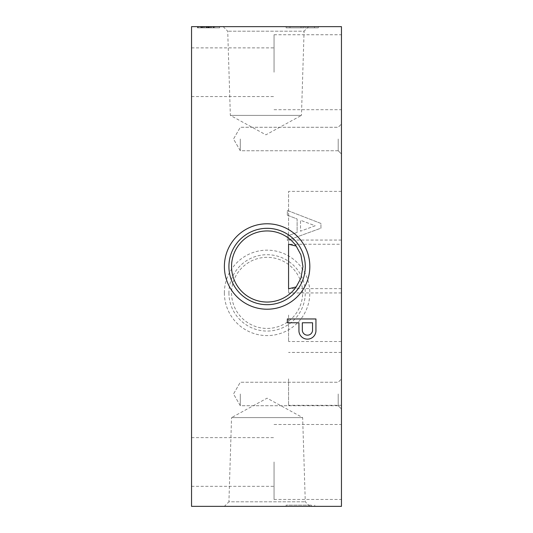 <?xml version="1.0" encoding="UTF-8"?>
<svg xmlns="http://www.w3.org/2000/svg" width="533" height="533" viewBox="0 0 533 533"><rect width="100%" height="100%" fill="white"/><g stroke="black" fill="none" stroke-linecap="round" stroke-linejoin="round"><path stroke-width="0.4" stroke-dasharray="2.67 2" d="M341.453 266.5L341.453 292.943L341.453 266.5M288.566 288.766L288.566 292.943L288.566 288.766M288.566 244.234L288.566 191.367L288.566 244.254L341.453 244.254L341.453 191.367L341.453 244.254M309.826 506.35L305.282 501.806L302.651 417.605L267.1 398.178L231.549 417.605L302.651 417.605L231.549 417.605L228.917 501.806L305.282 501.806L228.917 501.806L224.373 506.35L309.826 506.35L224.373 506.35M223.174 26.65L227.718 31.194L230.349 115.394L265.9 134.822L301.451 115.394L230.349 115.394L301.451 115.394L304.083 31.194L227.718 31.194L304.083 31.194L308.627 26.65L223.174 26.65L308.627 26.65M213.093 26.65L197.523 26.65L213.74 26.65L206.637 26.65L210.135 26.65L208.25 26.65L208.856 26.65L208.876 27.849L208.25 27.849L208.25 26.65L208.25 27.849L210.135 27.849L208.25 27.849L208.856 27.849L208.856 26.65L213.74 26.65L197.423 26.65L213.147 26.65L210.835 26.65L213.093 26.65L213.113 27.849L213.093 26.65L213.093 27.849L213.093 26.65L213.093 27.849L197.543 27.849L219.609 27.849L197.423 27.849L198.742 27.849L197.523 27.849L197.523 26.65L197.523 27.849L197.523 26.65L197.523 27.849L213.74 27.849L208.856 27.849L208.856 26.65M208.463 27.849L206.591 27.849L206.591 26.65L197.543 26.65L197.543 27.849L197.676 26.65L201.334 26.65L201.334 27.849L197.676 27.849L201.334 27.849L201.334 26.65L201.707 26.65L201.707 27.849L201.334 27.849L201.707 27.849L201.707 26.65L206.258 26.65L206.258 27.849L201.707 27.849L206.258 27.849L206.258 26.65L210.135 26.65L208.403 26.65L208.403 27.849L208.403 26.65L207.224 26.65L207.224 27.849L206.258 27.849L210.135 27.849L207.224 27.849L207.224 26.65L197.543 26.65L208.49 26.65L206.677 26.65L208.463 26.65L208.463 27.849L206.677 27.849L208.49 27.849L197.423 27.849L213.74 27.849L206.637 27.849L206.637 26.65L206.637 27.849L208.876 27.849M206.591 27.849L197.543 27.849L213.147 27.849L210.835 27.849L210.835 26.65L213.2 26.65L210.835 26.65L210.835 27.849L197.543 27.849L197.423 26.65L219.609 26.65L197.543 26.65L197.543 27.849L206.677 27.849L206.677 26.65M206.591 26.65L208.463 26.65M341.453 26.65L191.547 26.65L191.547 506.35L341.453 506.35L341.453 26.65M286.141 27.849L318.361 27.849L286.134 27.849L286.134 26.65L318.361 26.65L286.141 26.65M301.032 26.65L289.959 26.65L301.032 26.65L301.032 27.849L289.959 27.849L301.032 27.849M304.849 26.65L314.503 26.65L304.849 26.65L304.849 27.849L314.503 27.849L304.849 27.849L304.849 26.65M287.334 215.179L287.334 210.435L320.946 223.447L320.946 228.197L287.334 240.416L287.334 235.966L297.121 232.408L297.121 218.97L287.334 215.179L287.334 210.435L320.946 223.447L320.946 228.197L287.334 240.416L287.334 235.966L297.121 232.408L297.121 218.97L287.334 215.179M214.592 26.65L202.56 26.65L214.592 26.65L214.619 27.849L202.56 27.849L214.592 27.849M203.639 26.65L200.535 26.65L205.045 26.65L200.535 26.65L205.045 26.65L203.639 26.65L203.639 27.849L200.535 27.849L205.045 27.849L200.535 27.849L205.045 27.849L203.639 27.849L203.639 26.65M200.535 27.849L200.548 26.65L200.548 27.849M204.019 27.849L204.019 26.65L204.019 27.849M205.045 27.849L205.045 26.65L205.045 27.849M202.313 27.849L202.313 26.65L202.313 27.849M203.793 27.849L203.793 26.65L203.793 27.849M208.117 27.849L208.117 26.65L208.117 27.849M210.135 27.849L210.135 26.65L210.135 27.849M213.653 27.849L213.653 26.65L213.653 27.849M213.74 27.849L213.74 26.65L213.74 27.849M213.52 27.849L213.52 26.65L213.52 27.849M213.247 27.849L213.247 26.65L213.247 27.849M208.183 27.849L208.183 26.65L208.183 27.849M198.742 27.849L198.742 26.65L198.742 27.849M213.113 27.849L208.063 27.849L208.063 26.65L208.063 27.849L197.543 27.849L197.543 26.65L197.543 27.849L197.543 26.65L197.543 27.849L197.543 26.65L197.543 27.849L197.543 26.65L197.543 27.849L197.543 26.65L197.543 27.849L197.543 26.65L197.543 27.849L197.543 26.65L197.543 27.849L206.677 27.849M211.534 27.849L211.534 26.65M214.619 27.849L214.619 26.65M209.356 27.849L209.356 26.65M202.56 27.849L202.56 26.65L202.56 27.849M209.222 27.849L209.222 26.65M219.563 27.849L219.563 26.65M206.984 27.849L206.984 26.65M219.609 27.849L219.609 26.65M302.324 330.054A5.123 5.123 0 0 0 307.155 335.164A5.123 5.123 0 0 0 312.545 330.647L312.545 322.771L302.324 322.771L302.324 330.054M298.96 331.439A8.515 8.515 0 0 0 307.654 339.135A8.515 8.515 0 0 0 315.942 331L315.942 318.967L287.334 318.967L287.334 322.771L298.933 322.771L298.96 331.439M315.156 225.772L300.519 231.189L300.519 220.256L315.156 225.772L300.519 231.189L300.519 220.256L315.156 225.772M289.959 27.849L289.959 26.65M289.992 27.849L289.992 26.65M300.998 27.849L300.998 26.65M314.503 27.849L314.503 26.65L314.503 27.849M286.134 27.849L286.134 26.65M303.224 27.849L303.224 26.65M318.361 27.849L318.361 26.65L318.361 27.849M311.345 505.151L286.134 505.151L311.345 505.151L311.345 506.35L286.134 506.35L314.743 506.35L311.345 506.35L311.345 505.151M286.134 505.151L286.134 506.35L286.134 505.151M314.743 505.151L314.743 506.35L314.743 505.151M191.547 461.978L191.547 486.323L191.547 461.978M274.055 461.978L274.055 499.454L274.055 461.978M341.453 461.978L341.453 499.454L341.453 461.978M191.547 72.222L191.547 47.877L191.547 72.222M274.055 72.222L274.055 34.745L274.055 72.222M341.453 72.222L341.453 34.745L341.453 72.222M341.453 393.98L341.453 408.971L341.453 393.98M338.208 393.98L338.208 405.726L338.208 393.98M240.303 393.98L240.303 405.726L240.303 393.98M341.453 139.02L341.453 154.01L341.453 139.02M338.208 139.02L338.208 150.766L338.208 139.02M240.303 139.02L240.303 150.766L240.303 139.02M341.453 315.07L341.453 341.513L341.453 315.07M288.566 315.07L288.566 341.513L288.566 315.07M341.453 378.87L341.453 405.313L341.453 378.87M288.566 378.87L288.566 405.313L288.566 378.87M302.651 292.884A35.551 35.551 0 0 0 267.1 257.332A35.551 35.551 0 0 0 231.549 292.884A35.551 35.551 0 0 0 267.1 328.435A35.551 35.551 0 0 0 302.651 292.884M228.917 292.884A38.183 38.183 0 0 0 286.188 325.949A38.183 38.183 0 0 0 286.188 259.818A38.183 38.183 0 0 0 228.917 292.884M224.373 292.884A42.727 42.727 0 0 0 288.46 329.88A42.727 42.727 0 0 0 288.46 255.887A42.727 42.727 0 0 0 224.373 292.884M210.835 27.849L210.835 26.65M202.06 27.849L202.06 26.65L202.06 27.849M200.481 27.849L200.481 26.65L200.481 27.849M197.81 27.849L197.81 26.65L197.81 27.849M207.85 27.849L207.85 26.65M341.453 240.057L288.566 240.057M341.453 292.943L288.566 292.943M197.423 26.65L197.423 27.849L197.423 26.65M213.2 26.65L213.2 27.849M213.147 26.65L213.147 27.849M208.49 26.65L208.49 27.849M191.547 486.323L274.055 486.323M191.547 437.633L274.055 437.633M274.055 499.454L341.453 499.454M274.055 424.501L341.453 424.501M191.547 96.566L274.055 96.566M191.547 47.877L274.055 47.877M274.055 109.698L341.453 109.698M274.055 34.745L341.453 34.745M338.208 405.726L341.453 408.971L338.208 405.726L240.303 405.726L233.521 393.98L240.303 382.234L338.208 382.234L341.453 378.99L338.208 382.234L240.303 382.234L233.521 393.98L240.303 405.726L338.208 405.726M338.208 150.766L341.453 154.01L338.208 150.766L240.303 150.766L233.521 139.02L240.303 127.274L338.208 127.274L341.453 124.029L338.208 127.274L240.303 127.274L233.521 139.02L240.303 150.766L338.208 150.766M341.453 191.367L288.566 191.367M341.453 288.626L288.566 288.626M341.453 341.513L288.566 341.513M341.453 352.426L288.566 352.426M341.453 405.313L288.566 405.313"/><path stroke-width="0.8" d="M302.951 266.5L300.925 278.133L296.195 286.927L288.566 288.766L288.566 244.234L296.195 246.073L300.925 254.881L302.951 266.5M296.195 286.927A35.551 35.551 0 0 1 231.549 266.5A35.551 35.551 0 0 1 296.195 246.073M288.566 244.234L288.566 288.766M341.453 26.65L191.547 26.65L191.547 506.35L341.453 506.35L341.453 26.65M228.917 266.5A38.183 38.183 0 0 1 267.1 228.317A38.183 38.183 0 0 1 305.282 266.5A38.183 38.183 0 0 1 267.1 304.683A38.183 38.183 0 0 1 228.917 266.5M302.324 330.054A5.123 5.123 0 0 0 307.155 335.164A5.123 5.123 0 0 0 312.545 330.647L312.545 322.771L302.324 322.771L302.324 330.054M298.933 322.771L298.96 331.439A8.515 8.515 0 0 0 307.654 339.135A8.515 8.515 0 0 0 315.942 331L315.942 318.967L287.334 318.967L287.334 322.771L298.933 322.771M309.826 266.5A42.727 42.727 0 0 1 245.74 303.497A42.727 42.727 0 0 1 245.74 229.503A42.727 42.727 0 0 1 309.826 266.5"/></g></svg>
